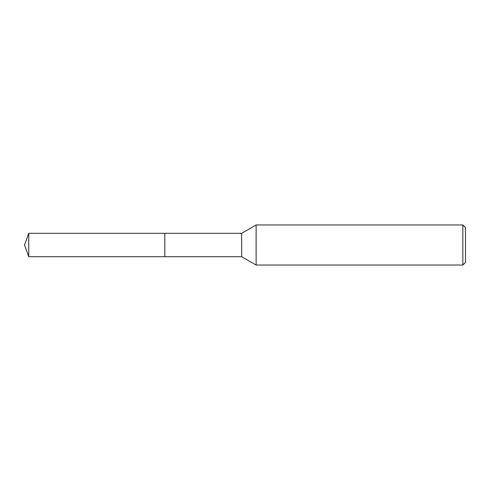 <?xml version="1.0" encoding="UTF-8"?>
<svg xmlns="http://www.w3.org/2000/svg" width="490" height="490" viewBox="0 0 490 490"><rect width="100%" height="100%" fill="white"/><g stroke="black" fill="none" stroke-linecap="round" stroke-linejoin="round"><path stroke-width="0.73" d="M164.824 256.693L164.824 233.307L241.656 233.307L256.123 224.953L462.83 224.953L465.5 227.63L465.5 262.371L462.83 265.047L256.123 265.047L241.656 256.693L164.824 256.693L164.818 233.301L164.818 256.699L28.757 256.693L28.757 233.307L164.818 233.301M241.656 256.693L241.656 233.307M256.123 265.047L256.123 224.953M462.83 265.047L462.83 224.953M28.757 233.307L24.5 245L28.757 256.693"/></g></svg>
